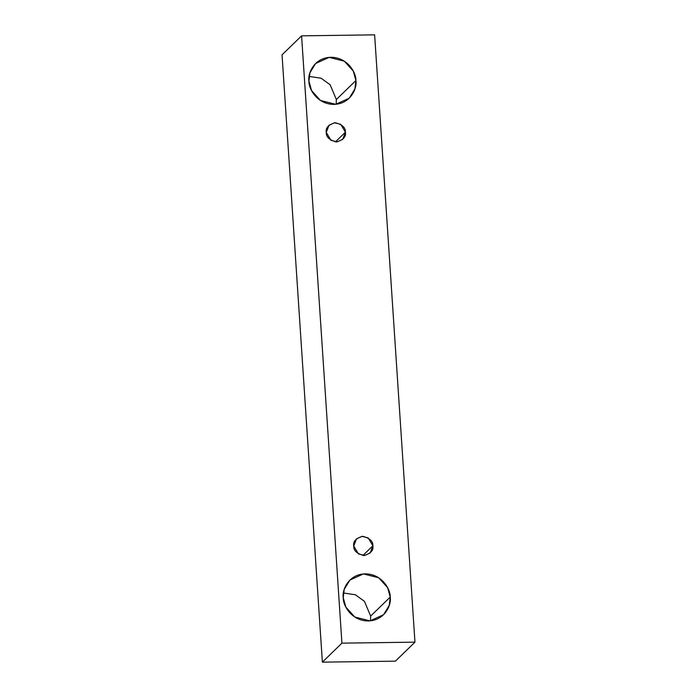 <?xml version="1.0" encoding="UTF-8"?>
<svg xmlns="http://www.w3.org/2000/svg" width="697" height="697" viewBox="0 0 697 697"><rect width="100%" height="100%" fill="white"/><g stroke="black" fill="none" stroke-linecap="round" stroke-linejoin="round"><path stroke-width="1.05" d="M341.922 643.148L301.583 35.843L282.041 54.845L322.38 662.15L341.922 643.148L322.38 662.15L395.417 661.157L414.959 642.155L395.417 661.157L322.38 662.15L282.041 54.845L301.583 35.843L374.62 34.85L414.959 642.155L341.922 643.148L414.959 642.155L374.62 34.85L301.583 35.843L341.922 643.148M336.355 99.523L330.125 84.746L321.082 78.221L309.111 76.417L321.082 78.221L330.125 84.746L336.355 99.523L336.189 104.262L336.355 99.523L355.897 80.521C357.3 87.395 351.34 103.844 333.985 104.402C316.595 104.315 308.466 88.057 308.945 81.157C307.551 74.283 313.502 57.834 330.857 57.276C348.256 57.363 356.385 73.612 355.897 80.521L353.309 71.111L344.353 61.197L329.123 57.372L315.584 63.514L309.904 72.819L308.945 81.157L311.542 90.566L320.489 100.481L335.727 104.306L349.267 98.164L354.939 88.859L355.897 80.521L336.355 99.523M370.665 616.078L364.435 601.311L355.392 594.785L343.421 592.973L355.392 594.785L364.435 601.311L370.665 616.078L370.499 620.827L370.665 616.078L390.207 597.076C391.609 603.959 385.65 620.4 368.295 620.957C350.905 620.87 342.776 604.621 343.255 597.721C341.861 590.838 347.812 574.398 365.167 573.84C382.566 573.927 390.695 590.176 390.207 597.076L387.619 587.667L378.663 577.752L363.433 573.927L349.894 580.078L344.213 589.374L343.255 597.721L345.851 607.122L354.799 617.037L370.037 620.87L383.577 614.719L389.248 605.414L390.207 597.076L370.665 616.078M372.878 545.786C373.723 550.316 370.743 553.557 363.947 555.518C356.908 553.749 353.51 550.595 353.745 546.047C352.909 541.517 355.879 538.276 362.675 536.315C369.715 538.084 373.122 541.238 372.878 545.786L368.173 537.91L361.97 536.35L356.455 538.859L353.745 546.047L358.45 553.915L364.662 555.474L370.177 552.974L372.878 545.786L362.91 555.474L372.878 545.786M345.407 132.186C346.252 136.717 343.272 139.966 336.477 141.918C329.437 140.149 326.039 136.995 326.274 132.447C325.429 127.917 328.409 124.676 335.205 122.724C342.244 124.484 345.651 127.647 345.407 132.186L340.702 124.319L334.499 122.759L328.984 125.26L326.274 132.447L330.979 140.324L337.191 141.883L342.706 139.374L345.407 132.186L335.44 141.874L345.407 132.186"/></g></svg>

